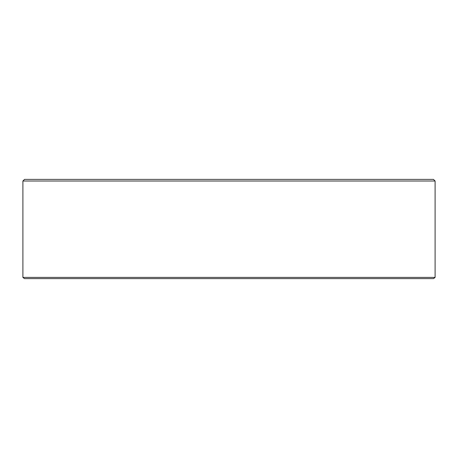 <?xml version="1.0" encoding="UTF-8"?>
<svg xmlns="http://www.w3.org/2000/svg" width="458" height="458" viewBox="0 0 458 458"><rect width="100%" height="100%" fill="white"/><g stroke="black" fill="none" stroke-linecap="round" stroke-linejoin="round"><path stroke-width="0.69" d="M24.52 179.387L433.48 179.387L435.1 181.007L22.9 181.007L24.52 179.387M435.1 277.399L433.531 278.613L24.469 278.613L22.9 277.399L435.1 277.399L435.1 181.007M22.9 277.399L22.9 181.007"/></g></svg>
